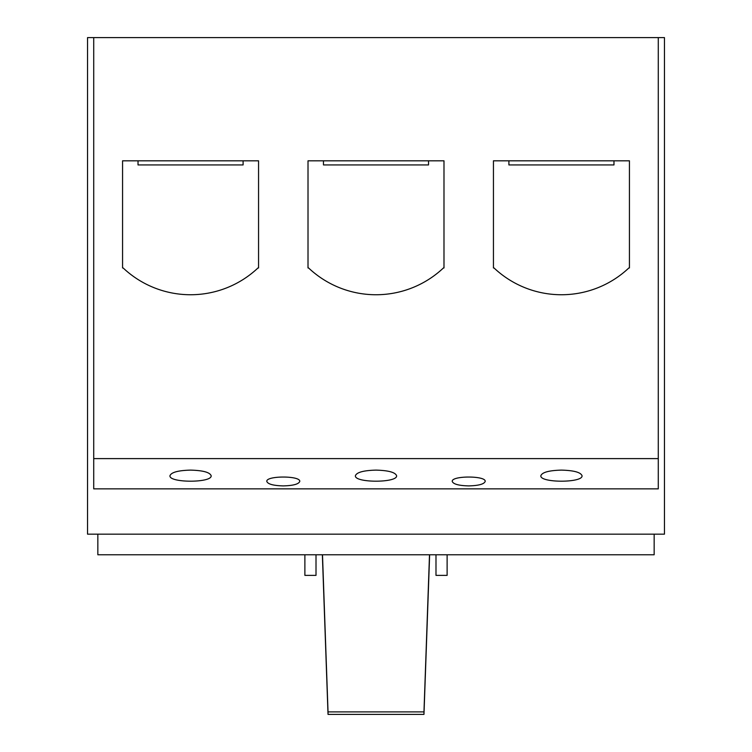 <?xml version="1.0" encoding="UTF-8"?>
<svg xmlns="http://www.w3.org/2000/svg" width="752" height="752" viewBox="0 0 752 752"><rect width="100%" height="100%" fill="white"/><g stroke="black" fill="none" stroke-linecap="round" stroke-linejoin="round"><path stroke-width="1.13" d="M654.155 534.164L654.155 554.769L97.845 554.769L97.845 534.164M93.718 37.6L664.458 37.6L664.458 534.164L87.542 534.164L87.542 37.6L93.718 37.6L93.718 488.866L658.282 488.866L658.282 458.607L93.718 458.607M304.88 554.769L304.88 575.374L316.009 575.374L316.009 554.769M447.12 554.769L447.12 575.374L435.991 575.374L435.991 554.769M243.103 160.815L243.103 164.932L138.02 164.932L138.02 160.815M428.537 160.815L428.537 164.932L323.463 164.932L323.463 160.815M613.98 160.815L613.98 164.932L508.897 164.932L508.897 160.815M494.017 267.956A98.249 98.249 0 0 0 628.86 267.956L629.433 267.956L629.433 160.815L493.444 160.815L493.444 267.956L494.017 267.956M308.574 267.956A98.249 98.249 0 0 0 443.426 267.956L443.99 267.956L443.99 160.815L308.01 160.815L308.01 267.956L308.574 267.956M123.14 267.956A98.249 98.249 0 0 0 257.983 267.956L258.556 267.956L258.556 160.815L122.567 160.815L122.567 267.956L123.14 267.956M561.443 470.113C573.926 470.451 580.798 472.331 582.048 475.753C583.035 483 539.842 483 540.838 475.753C542.079 472.331 548.951 470.451 561.443 470.113M376 470.113C388.493 470.451 395.355 472.331 396.605 475.753C397.601 483 354.399 483 355.395 475.753C356.645 472.331 363.507 470.451 376 470.113M190.557 470.113C203.049 470.451 209.921 472.331 211.162 475.753C212.158 483 168.965 483 169.952 475.753C171.202 472.331 178.074 470.451 190.557 470.113M468.722 485.905C458.729 485.632 453.23 484.128 452.234 481.393C451.435 475.593 485.999 475.593 485.2 481.393C484.203 484.128 478.714 485.632 468.722 485.905M283.278 485.905C273.286 485.632 267.797 484.128 266.8 481.393C266.001 475.593 300.565 475.593 299.766 481.393C298.77 484.128 293.271 485.632 283.278 485.905M658.282 37.6L658.282 458.607M429.636 554.769L423.968 714.4L423.968 711.89L328.032 711.89L328.032 714.4L322.364 554.769M423.968 714.4L328.032 714.4M322.495 554.769L328.032 711.89M423.968 711.89L429.505 554.769"/></g></svg>
